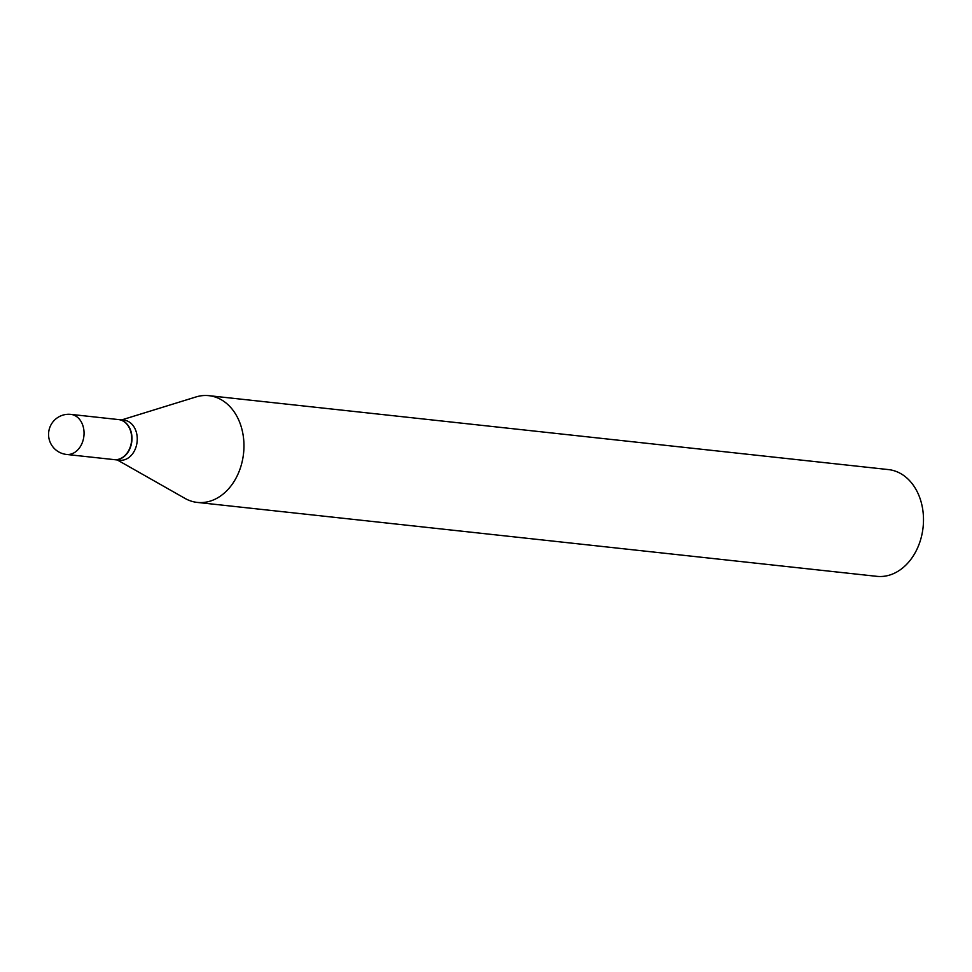 <?xml version="1.0" encoding="UTF-8"?>
<svg xmlns="http://www.w3.org/2000/svg" width="972" height="972" viewBox="0 0 972 972"><rect width="100%" height="100%" fill="white"/><g stroke="black" fill="none" stroke-linecap="round" stroke-linejoin="round"><path stroke-width="1.46" d="M70.895 414.388L118.535 419.576A20.145 15.273 96.2 0 1 131.682 439.113A20.145 15.273 96.2 0 1 117.43 459.525A20.145 15.273 96.2 0 1 114.174 459.622L66.533 454.446A20.145 15.273 96.2 0 0 69.79 454.337A20.145 15.273 96.2 0 0 84.017 431.799A20.145 15.273 96.2 0 0 70.895 414.388A20.145 20.145 0 0 0 48.6 435.505A20.145 20.145 0 0 0 66.533 454.446M118.669 419.588A20.145 15.273 96.2 0 1 118.815 419.6A20.145 15.273 96.2 0 1 131.937 437.011A20.145 15.273 96.2 0 1 114.453 459.659A20.145 15.273 96.2 0 1 114.319 459.647M118.815 419.6L124.1 420.183A20.145 15.273 96.2 0 1 137.222 437.594A20.145 15.273 96.2 0 1 119.75 460.23L114.453 459.659M121.682 419.916L195.992 396.953A53.691 40.703 96.2 0 1 208.883 395.665L888.432 469.585A53.691 40.703 96.2 0 1 923.4 515.986A53.691 40.703 96.2 0 1 876.817 576.335L197.28 502.415A53.691 40.703 96.2 0 1 184.959 498.381L117.32 459.975M208.883 395.665A53.691 40.703 96.2 0 1 243.863 442.066A53.691 40.703 96.2 0 1 197.28 502.415"/></g></svg>
